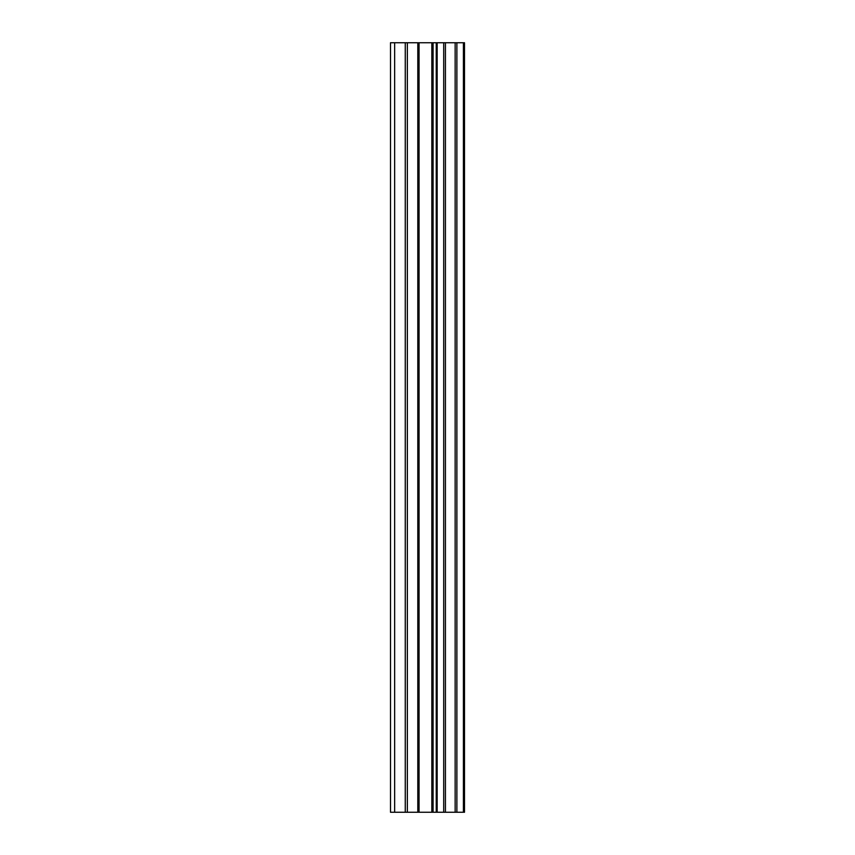 <?xml version="1.0" encoding="UTF-8"?>
<svg xmlns="http://www.w3.org/2000/svg" width="855" height="855" viewBox="0 0 855 855"><rect width="100%" height="100%" fill="white"/><g stroke="black" fill="none" stroke-linecap="round" stroke-linejoin="round"><path stroke-width="1.28" d="M417.806 812.25L464.5 812.25L464.5 42.75L390.5 42.75L390.5 812.25L417.806 812.25L417.806 42.75M394.647 812.25L394.647 42.75M464.34 812.25L464.34 42.75M463.41 812.25L463.41 42.75M456.88 812.25L456.88 42.75M455.149 812.25L455.149 42.75M445.434 812.25L445.434 42.75M443.702 812.25L443.702 42.75M437.162 812.25L437.162 42.75M436.242 812.25L436.242 42.75M433.09 812.25L433.09 42.75M431.828 812.25L431.828 42.75M419.057 812.25L419.057 42.75M407.354 812.25L407.354 42.75M405.259 812.25L405.259 42.75"/></g></svg>
